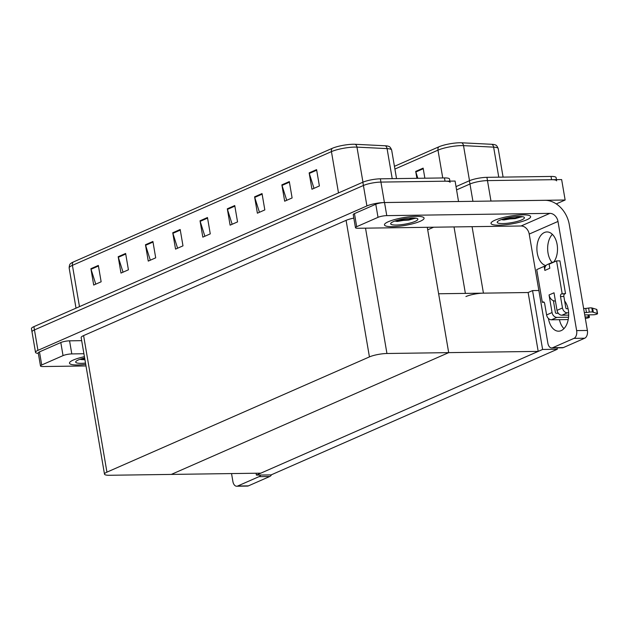 <?xml version="1.0" encoding="UTF-8"?>
<svg xmlns="http://www.w3.org/2000/svg" width="629" height="629" viewBox="0 0 629 629"><rect width="100%" height="100%" fill="white"/><g stroke="black" fill="none" stroke-linecap="round" stroke-linejoin="round"><path stroke-width="0.94" d="M538.856 290.496L532.551 290.582L528.132 292.524L483.434 293.145A12.69 2.508 170.3 0 0 465.924 296.55M489.763 201.083A12.69 2.508 -9.7 0 1 490.974 201.044L565.141 200.014L561.642 179.572L487.475 180.602L551.578 179.713A12.69 2.508 -9.7 0 1 556.649 180.845M565.141 200.014L556.272 203.906M456.041 186.609L469.407 180.743L469.965 184.014A12.69 2.508 -9.7 0 1 487.475 180.602A12.69 2.508 -9.7 0 0 469.965 184.014L456.599 189.879L469.965 184.014L472.929 201.319M433.656 227.211L427.696 229.821M557.31 349.252L542.615 349.457L256.404 475.107L271.107 474.903L557.31 349.252L557.074 347.868M256.404 475.107L256.089 473.236M542.615 349.457L532.551 290.582M427.272 227.297L448.689 352.633L386.945 353.498A12.69 2.508 170.3 0 0 369.435 356.902L106.938 472.143A12.69 2.508 170.3 0 0 104.493 474.14A12.69 2.508 170.3 0 0 109.564 475.272L171.316 474.415L448.689 352.633L438.633 293.767L528.132 292.524L538.196 351.391L260.823 473.165L171.316 474.415L448.689 352.633L538.196 351.391M38.345 353.419A12.69 2.508 -9.7 0 1 35.507 352.358L32.008 331.915A12.69 2.508 -9.7 0 1 34.453 329.918L363.413 185.492A12.69 2.508 -9.7 0 1 380.922 182.088L455.089 181.058L458.533 201.516M35.507 352.358A12.69 2.508 -9.7 0 1 37.944 350.361L366.911 205.935A12.69 2.508 -9.7 0 1 384.421 202.53L458.588 201.5M353.828 218.098A12.69 2.508 170.3 0 0 346.092 220.354L83.594 335.595A12.69 2.508 170.3 0 0 81.157 337.592L104.493 474.14M394.438 166.323L438.775 146.856A15.23 3.011 -9.7 0 1 459.783 142.767A15.23 3.011 -9.7 0 1 461.749 142.799L491.862 144.3A15.23 3.011 -9.7 0 1 495.298 144.922C496.273 145.008 497.248 146.243 498.215 148.609A16.928 3.342 170.3 0 0 493.631 147.139A4.23 3.098 -87.1 0 0 491.862 144.3M417.845 178.298L415.848 171.969A3.389 2.602 -113.7 0 1 415.706 171.403L416.885 178.306M424.866 178.196L423.144 168.132L415.706 171.403M469.407 180.743A12.69 2.508 -9.7 0 1 486.917 177.331L551.02 176.442A12.69 2.508 -9.7 0 1 556.091 177.575L556.445 179.65M73.2 262.057A4.23 3.247 66.3 0 0 72.414 265.344A16.928 3.342 170.3 0 0 69.159 268.009C69.284 265.454 69.788 263.976 70.684 263.567A15.23 3.011 -9.7 0 1 73.2 262.057L332.222 148.342A15.23 3.011 -9.7 0 1 353.231 144.253A15.23 3.011 -9.7 0 1 355.196 144.285L385.31 145.779A15.23 3.011 -9.7 0 1 388.746 146.4C389.721 146.494 390.695 147.721 391.663 150.087A16.928 3.342 170.3 0 0 387.079 148.617A4.23 3.098 -87.1 0 0 385.31 145.779M449.892 181.128L449.538 179.053A12.69 2.508 -9.7 0 0 444.467 177.928L380.364 178.817A12.69 2.508 -9.7 0 0 362.854 182.221L33.895 326.648A12.69 2.508 -9.7 0 0 31.45 328.645L32.008 331.915A12.69 2.508 -9.7 0 1 34.453 329.918L363.413 185.492A12.69 2.508 -9.7 0 1 380.922 182.088L445.025 181.199A12.69 2.508 -9.7 0 1 450.097 182.324M95.75 284.151L91.04 269.267A3.389 2.602 -113.7 0 1 90.906 268.701L93.697 285.055L101.143 281.784L98.344 265.43L90.906 268.701M123.032 272.176L118.323 257.292A3.389 2.602 -113.7 0 1 118.181 256.726L120.98 273.08L128.418 269.81L125.627 253.456L118.181 256.726M150.315 260.202L145.606 245.31A3.389 2.602 -113.7 0 1 145.464 244.744L148.263 261.098L155.701 257.835L152.91 241.481L145.464 244.744M177.59 248.219L172.889 233.335A3.389 2.602 -113.7 0 1 172.747 232.769L175.546 249.123L182.984 245.853L180.185 229.499L172.747 232.769M313.997 188.338L309.295 173.447A3.389 2.602 -113.7 0 1 309.154 172.881L311.953 189.235L319.39 185.972L316.591 169.618L309.154 172.881M286.722 200.313L282.012 185.429A3.389 2.602 -113.7 0 1 281.871 184.863L284.67 201.209L292.108 197.946L289.316 181.592L281.871 184.863M259.439 212.287L254.729 197.404A3.389 2.602 -113.7 0 1 254.596 196.838L257.387 213.192L264.825 209.921L262.034 193.567L254.596 196.838M232.156 224.27L227.446 209.378A3.389 2.602 -113.7 0 1 227.313 208.812L230.104 225.166L237.55 221.903L234.751 205.549L227.313 208.812M204.873 236.245L200.164 221.361A3.389 2.602 -113.7 0 1 200.03 220.795L202.821 237.141L210.267 233.878L207.468 217.524L200.03 220.795M563.954 328.637A16.928 10.308 89.2 0 1 559.44 319.681M564.645 300.976A16.928 10.308 89.2 0 1 568.506 317.684A16.928 10.308 89.2 0 1 561.178 330.626A16.928 10.308 89.2 0 1 558.623 331.192A16.928 10.308 89.2 0 1 548.433 318.447M392.488 226.676A20.097 3.971 170.3 0 0 413.497 223.554A20.097 3.971 170.3 0 0 424.08 218.114A20.097 3.971 170.3 0 0 416.052 216.329A20.097 3.971 170.3 0 0 395.043 219.45A20.097 3.971 170.3 0 0 384.461 224.891A20.097 3.971 170.3 0 0 392.488 226.676A20.097 3.971 -9.7 0 1 384.461 224.891A20.097 3.971 -9.7 0 1 395.043 219.45A20.097 3.971 -9.7 0 1 416.052 216.329A20.097 3.971 -9.7 0 1 424.08 218.114A20.097 3.971 -9.7 0 1 413.497 223.554A20.097 3.971 -9.7 0 1 392.488 226.676M499.041 225.19A20.097 3.971 170.3 0 0 520.049 222.076A20.097 3.971 170.3 0 0 530.632 216.635A20.097 3.971 170.3 0 0 522.605 214.851A20.097 3.971 170.3 0 0 501.596 217.972A20.097 3.971 170.3 0 0 491.013 223.405A20.097 3.971 170.3 0 0 499.041 225.19A20.097 3.971 -9.7 0 1 491.013 223.405A20.097 3.971 -9.7 0 1 501.596 217.972A20.097 3.971 -9.7 0 1 522.605 214.851A20.097 3.971 -9.7 0 1 530.632 216.635A20.097 3.971 -9.7 0 1 520.049 222.076A20.097 3.971 -9.7 0 1 499.041 225.19M356.69 226.699L378.021 217.335L375.78 204.252A6.345 1.258 -9.7 0 1 384.539 202.546L544.95 200.321A25.388 19.499 66.3 0 1 569.284 224.569L587.384 330.453A6.345 3.86 89.2 0 1 584.711 338.221L573.97 338.371A6.345 3.86 -90.8 0 0 576.644 330.602L557.986 221.447L529.217 234.074A8.46 6.502 66.3 0 0 521.103 225.992L358.003 228.264A6.345 1.258 170.3 0 1 355.471 227.698A6.345 1.258 170.3 0 1 356.69 226.699L354.457 213.616L375.78 204.252M355.471 227.698L353.231 214.615A6.345 1.258 -9.7 0 1 354.457 213.616M552.073 262.474A16.928 10.308 89.2 0 1 552.372 234.342M529.217 234.074L547.875 343.237A6.345 3.86 -90.8 0 0 551.68 347.947A6.345 3.86 -90.8 0 0 552.639 347.735L563.38 347.585L584.711 338.221M563.38 347.585A6.345 3.86 89.2 0 1 562.42 347.798L551.68 347.947M552.639 347.735L573.97 338.371M545.933 265.619A16.928 10.308 89.2 0 1 536.914 247.763A16.928 10.308 89.2 0 1 546.971 231.936A16.928 10.308 89.2 0 1 556.877 243.258A16.928 10.308 89.2 0 1 553.685 262.167M521.103 225.992L549.872 213.365L386.772 215.629A6.345 1.258 170.3 0 0 378.021 217.335M549.872 213.365A8.46 6.502 -113.7 0 1 557.986 221.447M77.516 364.954A20.097 3.971 170.3 0 0 85.725 364.333A20.097 3.971 -9.7 0 1 77.516 364.954A20.097 3.971 -9.7 0 1 69.481 363.169A20.097 3.971 170.3 0 0 77.516 364.954M41.711 364.977A6.345 1.258 170.3 0 0 40.492 365.984L38.259 352.9A6.345 1.258 -9.7 0 1 39.478 351.894L41.711 364.977L63.042 355.613L60.809 342.538A6.345 1.258 -9.7 0 1 69.56 340.832L81.676 340.659M39.478 351.894L60.809 342.538M271.547 474.714A6.345 3.86 89.2 0 1 269.731 476.507L258.999 476.656A6.345 3.86 -90.8 0 0 260.697 475.044M231.543 473.574L232.895 481.515A6.345 3.86 -90.8 0 0 236.708 486.233A6.345 3.86 -90.8 0 0 237.668 486.02L248.408 485.871L269.731 476.507M248.408 485.871A6.345 3.86 89.2 0 1 247.449 486.083L236.708 486.233M237.668 486.02L258.999 476.656M84.42 356.682A20.097 3.971 170.3 0 0 69.481 363.169A20.097 3.971 -9.7 0 1 84.42 356.682M83.916 353.742L71.8 353.915A6.345 1.258 170.3 0 0 63.042 355.613M40.492 365.984A6.345 1.258 170.3 0 0 43.031 366.542L86 365.944M558.308 313.273L556.225 313.305A0.849 0.653 -113.7 0 1 555.415 312.495L553.402 300.701A6.345 4.875 -113.7 0 1 549.054 294.962L554.015 292.784L557.019 310.364L562.475 307.974L560.518 296.526A2.115 1.289 89.2 0 1 561.414 293.932L565.51 293.562L559.92 260.854L556.563 260.901L549.125 264.164L549.825 268.253L544.863 270.431A6.345 4.875 -113.7 0 1 545.445 266.326L544.164 266.342L536.726 269.613L542.316 302.321L544.124 302.297M552.058 312.542A5.079 3.9 66.3 0 0 556.924 317.393L551.468 319.791A5.079 3.9 -113.7 0 1 546.601 314.94L552.058 312.542L549.054 294.962M556.924 317.393L568.561 317.228M585.08 317L588.343 316.953A2.705 0.535 -9.7 0 1 589.42 317.197A2.705 0.535 -9.7 0 1 586.456 318.243L585.324 318.4M562.475 307.974A5.079 3.9 66.3 0 0 567.342 312.817L561.886 315.215L568.687 315.121M584.718 314.901L593.304 314.783A2.705 0.535 -9.7 0 0 596.127 314.358A2.705 0.535 -9.7 0 0 597.55 313.627A2.705 0.535 -9.7 0 0 597.33 313.47L592.479 312.023L591.779 307.935L592.612 308.163L593.312 312.251M561.886 315.215A5.079 3.9 -113.7 0 1 557.019 310.364M544.863 270.431L544.164 266.342M568.073 308.713L566.643 308.729A0.849 0.653 -113.7 0 1 565.833 307.927L563.875 296.479A2.115 1.289 89.2 0 1 564.763 293.885L565.51 293.562M567.342 312.817L568.64 312.802M584.325 312.582L586.456 312.558L585.756 308.469L588.61 308.053A4.23 0.833 -9.7 0 1 591.779 307.935M588.61 308.053L589.302 312.141A4.23 0.833 -9.7 0 1 592.479 312.023M589.302 312.141L586.456 312.558M583.626 308.493L585.756 308.469M562.153 293.609L556.563 260.901M542.316 302.321L543.055 301.991A2.115 1.289 89.2 0 1 543.377 301.92A2.115 1.289 89.2 0 1 544.651 303.493L546.601 314.94M551.468 319.791L568.223 319.556M597.55 313.627L596.85 309.539A2.705 0.535 170.3 0 0 596.63 309.382L592.612 308.163M545.445 266.326A6.345 4.875 -113.7 0 1 547.348 264.55L552.309 262.372A6.345 4.875 -113.7 0 1 553.772 262.057M550.965 263.362A6.345 4.875 -113.7 0 1 552.309 262.372M555.423 301.016A6.345 4.875 -113.7 0 1 553.402 300.701M518.909 216.47A13.799 2.728 -9.7 0 1 524.051 217.202A13.799 2.728 -9.7 0 1 518.343 221.094A13.799 2.728 -9.7 0 1 502.736 223.57A13.799 2.728 -9.7 0 1 497.413 221.754A13.799 2.728 -9.7 0 1 518.909 216.47M522.046 216.816L503.978 219.961L502.162 219.749M503.593 218.861L515.127 217.964L520.954 216.51M501.911 219.395L515.237 218.617L522.227 216.643M85.505 363.059A13.799 2.728 -9.7 0 1 81.212 363.334A13.799 2.728 -9.7 0 1 75.881 361.518A13.799 2.728 -9.7 0 1 84.632 357.956M84.946 359.764L80.638 359.513M82.069 358.624L84.75 358.64M80.386 359.159L84.86 359.285M412.357 217.948A13.799 2.728 -9.7 0 1 417.499 218.68A13.799 2.728 -9.7 0 1 411.791 222.572A13.799 2.728 -9.7 0 1 396.184 225.048A13.799 2.728 -9.7 0 1 390.861 223.24A13.799 2.728 -9.7 0 1 412.357 217.948M415.494 218.294L397.426 221.439L395.61 221.235M397.041 220.347L408.575 219.442L414.401 217.996M395.358 220.873L408.685 220.095L415.675 218.121M483.434 293.145L472.072 226.676M490.974 201.044L486.917 177.331M465.381 293.397L454.02 226.927M37.944 350.361L33.895 326.648M384.421 202.53L380.364 178.817M366.911 205.935L362.854 182.221M369.435 356.902L346.092 220.354M386.945 353.498L365.52 228.154M106.938 472.143L83.594 335.595M498.766 177.174L493.631 147.139L463.518 145.637A16.928 3.342 170.3 0 0 461.332 145.606A16.928 3.342 170.3 0 0 437.988 150.15A4.23 3.247 -113.7 0 1 438.775 146.856M461.749 142.799A4.23 3.098 -87.1 0 1 463.518 145.637L469.509 180.696M442.745 177.952L437.988 150.15L394.91 169.059M551.02 176.442L551.578 179.713M415.848 171.969L423.246 168.721M392.213 178.652L387.079 148.617L356.965 147.123A16.928 3.342 170.3 0 0 354.78 147.084A16.928 3.342 170.3 0 0 331.436 151.628A4.23 3.247 -113.7 0 1 332.222 148.342M355.196 144.285A4.23 3.098 -87.1 0 1 356.965 147.123L362.957 182.182M338.496 192.914L331.436 151.628L72.414 265.344L79.474 306.637M444.467 177.928L445.025 181.199M200.164 221.361L207.57 218.106M227.446 209.378L234.853 206.131M254.729 197.404L262.136 194.157M282.012 185.429L289.411 182.174M309.295 173.447L316.694 170.2M172.889 233.335L180.287 230.088M145.606 245.31L153.004 242.063M118.323 257.292L125.729 254.037M91.04 269.267L98.446 266.02M576.644 330.602L587.384 330.453M384.539 202.546L386.772 215.629M69.56 340.832L71.8 353.915M587.981 314.854L588.343 316.953M560.518 296.526L563.875 296.479M561.414 293.932L564.763 293.885M543.055 301.991L543.7 301.983M596.63 309.382L597.33 313.47M498.215 148.609L503.09 177.111M69.159 268.009L76.015 308.155M391.663 150.087L396.537 178.589M589.019 314.838L589.42 317.197"/></g></svg>
